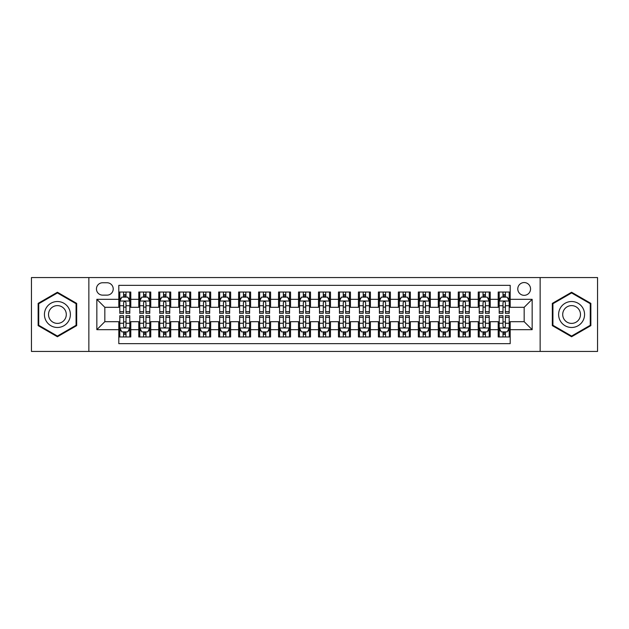 <?xml version="1.0" encoding="UTF-8"?>
<svg xmlns="http://www.w3.org/2000/svg" width="629" height="629" viewBox="0 0 629 629"><rect width="100%" height="100%" fill="white"/><g stroke="black" fill="none" stroke-linecap="round" stroke-linejoin="round"><path stroke-width="0.94" d="M524.169 282.555A6.392 6.392 0 0 0 517.777 288.939A6.392 6.392 0 0 0 524.169 295.331A6.392 6.392 0 0 0 530.554 288.939A6.392 6.392 0 0 0 524.169 282.555M540.138 351.438L597.55 351.438L597.55 277.562L540.138 277.562L540.138 351.438L88.862 351.438L88.862 277.562L31.45 277.562L31.45 351.438L88.862 351.438M510.19 292.037L498.207 292.037L498.207 299.325L490.219 299.325L490.219 307.314L498.207 307.314L498.207 299.325M490.219 299.325L490.219 292.037L478.237 292.037L478.237 299.325L470.256 299.325L470.256 307.314L478.237 307.314L478.237 299.325M470.256 299.325L470.256 292.037L458.274 292.037L458.274 299.325L450.285 299.325L450.285 307.314L458.274 307.314L458.274 299.325M450.285 299.325L450.285 292.037L438.303 292.037L438.303 299.325L430.315 299.325L430.315 307.314L438.303 307.314L438.303 299.325M430.315 299.325L430.315 292.037L418.332 292.037L418.332 299.325L410.344 299.325L410.344 307.314L418.332 307.314L418.332 299.325M410.344 299.325L410.344 292.037L398.369 292.037L398.369 299.325L390.381 299.325L390.381 307.314L398.369 307.314L398.369 299.325M390.381 299.325L390.381 292.037L378.399 292.037L378.399 299.325L370.41 299.325L370.41 307.314L378.399 307.314L378.399 299.325M370.41 299.325L370.41 292.037L358.428 292.037L358.428 299.325L350.439 299.325L350.439 307.314L358.428 307.314L358.428 299.325M350.439 299.325L350.439 292.037L338.465 292.037L338.465 299.325L330.477 299.325L330.477 307.314L338.465 307.314L338.465 299.325M330.477 299.325L330.477 292.037L318.494 292.037L318.494 299.325L310.506 299.325L310.506 307.314L318.494 307.314L318.494 299.325M310.506 299.325L310.506 292.037L298.523 292.037L298.523 299.325L290.535 299.325L290.535 307.314L298.523 307.314L298.523 299.325M290.535 299.325L290.535 292.037L278.561 292.037L278.561 299.325L270.572 299.325L270.572 307.314L278.561 307.314L278.561 299.325M270.572 299.325L270.572 292.037L258.59 292.037L258.59 299.325L250.601 299.325L250.601 307.314L258.59 307.314L258.59 299.325M250.601 299.325L250.601 292.037L238.619 292.037L238.619 299.325L230.631 299.325L230.631 307.314L238.619 307.314L238.619 299.325M230.631 299.325L230.631 292.037L218.656 292.037L218.656 299.325L210.668 299.325L210.668 307.314L218.656 307.314L218.656 299.325M210.668 299.325L210.668 292.037L198.685 292.037L198.685 299.325L190.697 299.325L190.697 307.314L198.685 307.314L198.685 299.325M190.697 299.325L190.697 292.037L178.715 292.037L178.715 299.325L170.726 299.325L170.726 307.314L178.715 307.314L178.715 299.325M170.726 299.325L170.726 292.037L158.744 292.037L158.744 299.325L150.763 299.325L150.763 307.314L158.744 307.314L158.744 299.325M150.763 299.325L150.763 292.037L138.781 292.037L138.781 307.314L130.793 307.314L130.793 292.037L118.81 292.037M118.81 336.963L130.793 336.963L130.793 321.686L138.781 321.686L138.781 336.963L150.763 336.963L150.763 321.686L158.744 321.686L158.744 329.675L150.763 329.675M158.744 329.675L158.744 336.963L170.726 336.963L170.726 321.686L178.715 321.686L178.715 329.675L170.726 329.675M178.715 329.675L178.715 336.963L190.697 336.963L190.697 321.686L198.685 321.686L198.685 329.675L190.697 329.675M198.685 329.675L198.685 336.963L210.668 336.963L210.668 321.686L218.656 321.686L218.656 329.675L210.668 329.675M218.656 329.675L218.656 336.963L230.631 336.963L230.631 321.686L238.619 321.686L238.619 329.675L230.631 329.675M238.619 329.675L238.619 336.963L250.601 336.963L250.601 321.686L258.59 321.686L258.59 329.675L250.601 329.675M258.59 329.675L258.59 336.963L270.572 336.963L270.572 321.686L278.561 321.686L278.561 329.675L270.572 329.675M278.561 329.675L278.561 336.963L290.535 336.963L290.535 321.686L298.523 321.686L298.523 329.675L290.535 329.675M298.523 329.675L298.523 336.963L310.506 336.963L310.506 321.686L318.494 321.686L318.494 329.675L310.506 329.675M318.494 329.675L318.494 336.963L330.477 336.963L330.477 321.686L338.465 321.686L338.465 329.675L330.477 329.675M338.465 329.675L338.465 336.963L350.439 336.963L350.439 321.686L358.428 321.686L358.428 329.675L350.439 329.675M358.428 329.675L358.428 336.963L370.41 336.963L370.41 321.686L378.399 321.686L378.399 329.675L370.41 329.675M378.399 329.675L378.399 336.963L390.381 336.963L390.381 321.686L398.369 321.686L398.369 329.675L390.381 329.675M398.369 329.675L398.369 336.963L410.344 336.963L410.344 321.686L418.332 321.686L418.332 329.675L410.344 329.675M418.332 329.675L418.332 336.963L430.315 336.963L430.315 321.686L438.303 321.686L438.303 329.675L430.315 329.675M438.303 329.675L438.303 336.963L450.285 336.963L450.285 321.686L458.274 321.686L458.274 329.675L450.285 329.675M458.274 329.675L458.274 336.963L470.256 336.963L470.256 321.686L478.237 321.686L478.237 329.675L470.256 329.675M478.237 329.675L478.237 336.963L490.219 336.963L490.219 321.686L498.207 321.686L498.207 329.675L490.219 329.675M102.637 295.135L107.032 295.135A6.188 6.188 0 0 0 113.22 288.939A6.188 6.188 0 0 0 107.032 282.751L102.637 282.751A6.188 6.188 0 0 0 96.449 288.939A6.188 6.188 0 0 0 102.637 295.135M540.138 277.562L88.862 277.562M510.19 299.325L510.19 285.346L118.81 285.346L118.81 307.314L104.831 307.314L104.831 321.686L118.81 321.686L118.81 343.654L510.19 343.654L510.19 321.686L524.169 321.686L524.169 307.314L510.19 307.314L510.19 299.325L532.158 299.325L532.158 329.675L510.19 329.675M118.81 329.675L96.842 329.675L96.842 299.325L118.81 299.325M498.207 329.675L498.207 336.963L510.19 336.963M118.81 297.03L119.809 297.03M123.606 297.03L125.997 297.03M129.794 297.03L130.793 297.03M118.81 307.109L119.809 307.109M123.606 307.109L125.997 307.109M129.794 307.109L130.793 307.109M118.81 321.891L119.809 321.891M123.606 321.891L125.997 321.891M129.794 321.891L130.793 321.891M118.81 331.97L119.809 331.97M123.606 331.97L125.997 331.97M129.794 331.97L130.793 331.97M138.781 307.109L139.78 307.109M143.569 307.109L145.967 307.109M149.765 307.109L150.763 307.109M138.781 297.03L139.78 297.03M143.569 297.03L145.967 297.03M149.765 297.03L150.763 297.03M138.781 321.891L139.78 321.891M143.569 321.891L145.967 321.891M149.765 321.891L150.763 321.891M138.781 331.97L139.78 331.97M143.569 331.97L145.967 331.97M149.765 331.97L150.763 331.97M158.744 321.891L159.742 321.891M163.54 321.891L165.938 321.891M169.728 321.891L170.726 321.891M158.744 331.97L159.742 331.97M163.54 331.97L165.938 331.97M169.728 331.97L170.726 331.97M158.744 297.03L159.742 297.03M163.54 297.03L165.938 297.03M169.728 297.03L170.726 297.03M158.744 307.109L159.742 307.109M163.54 307.109L165.938 307.109M169.728 307.109L170.726 307.109M178.715 321.891L179.713 321.891M183.511 321.891L185.901 321.891M189.699 321.891L190.697 321.891M178.715 331.97L179.713 331.97M183.511 331.97L185.901 331.97M189.699 331.97L190.697 331.97M178.715 297.03L179.713 297.03M183.511 297.03L185.901 297.03M189.699 297.03L190.697 297.03M178.715 307.109L179.713 307.109M183.511 307.109L185.901 307.109M189.699 307.109L190.697 307.109M198.685 321.891L199.684 321.891M203.474 321.891L205.872 321.891M209.669 321.891L210.668 321.891M198.685 331.97L199.684 331.97M203.474 331.97L205.872 331.97M209.669 331.97L210.668 331.97M198.685 297.03L199.684 297.03M203.474 297.03L205.872 297.03M209.669 297.03L210.668 297.03M198.685 307.109L199.684 307.109M203.474 307.109L205.872 307.109M209.669 307.109L210.668 307.109M218.656 321.891L219.655 321.891M223.444 321.891L225.842 321.891M229.632 321.891L230.631 321.891M218.656 331.97L219.655 331.97M223.444 331.97L225.842 331.97M229.632 331.97L230.631 331.97M218.656 297.03L219.655 297.03M223.444 297.03L225.842 297.03M229.632 297.03L230.631 297.03M218.656 307.109L219.655 307.109M223.444 307.109L225.842 307.109M229.632 307.109L230.631 307.109M238.619 321.891L239.618 321.891M243.415 321.891L245.805 321.891M249.603 321.891L250.601 321.891M238.619 331.97L239.618 331.97M243.415 331.97L245.805 331.97M249.603 331.97L250.601 331.97M238.619 297.03L239.618 297.03M243.415 297.03L245.805 297.03M249.603 297.03L250.601 297.03M238.619 307.109L239.618 307.109M243.415 307.109L245.805 307.109M249.603 307.109L250.601 307.109M258.59 321.891L259.588 321.891M263.378 321.891L265.776 321.891M269.574 321.891L270.572 321.891M258.59 331.97L259.588 331.97M263.378 331.97L265.776 331.97M269.574 331.97L270.572 331.97M258.59 297.03L259.588 297.03M263.378 297.03L265.776 297.03M269.574 297.03L270.572 297.03M258.59 307.109L259.588 307.109M263.378 307.109L265.776 307.109M269.574 307.109L270.572 307.109M278.561 321.891L279.559 321.891M283.349 321.891L285.747 321.891M289.537 321.891L290.535 321.891M278.561 331.97L279.559 331.97M283.349 331.97L285.747 331.97M289.537 331.97L290.535 331.97M278.561 297.03L279.559 297.03M283.349 297.03L285.747 297.03M289.537 297.03L290.535 297.03M278.561 307.109L279.559 307.109M283.349 307.109L285.747 307.109M289.537 307.109L290.535 307.109M298.523 321.891L299.522 321.891M303.32 321.891L305.718 321.891M309.507 321.891L310.506 321.891M298.523 331.97L299.522 331.97M303.32 331.97L305.718 331.97M309.507 331.97L310.506 331.97M298.523 297.03L299.522 297.03M303.32 297.03L305.718 297.03M309.507 297.03L310.506 297.03M298.523 307.109L299.522 307.109M303.32 307.109L305.718 307.109M309.507 307.109L310.506 307.109M318.494 321.891L319.493 321.891M323.282 321.891L325.68 321.891M329.478 321.891L330.477 321.891M318.494 331.97L319.493 331.97M323.282 331.97L325.68 331.97M329.478 331.97L330.477 331.97M318.494 297.03L319.493 297.03M323.282 297.03L325.68 297.03M329.478 297.03L330.477 297.03M318.494 307.109L319.493 307.109M323.282 307.109L325.68 307.109M329.478 307.109L330.477 307.109M338.465 321.891L339.463 321.891M343.253 321.891L345.651 321.891M349.441 321.891L350.439 321.891M338.465 331.97L339.463 331.97M343.253 331.97L345.651 331.97M349.441 331.97L350.439 331.97M338.465 297.03L339.463 297.03M343.253 297.03L345.651 297.03M349.441 297.03L350.439 297.03M338.465 307.109L339.463 307.109M343.253 307.109L345.651 307.109M349.441 307.109L350.439 307.109M358.428 321.891L359.426 321.891M363.224 321.891L365.622 321.891M369.412 321.891L370.41 321.891M358.428 331.97L359.426 331.97M363.224 331.97L365.622 331.97M369.412 331.97L370.41 331.97M358.428 297.03L359.426 297.03M363.224 297.03L365.622 297.03M369.412 297.03L370.41 297.03M358.428 307.109L359.426 307.109M363.224 307.109L365.622 307.109M369.412 307.109L370.41 307.109M378.399 321.891L379.397 321.891M383.195 321.891L385.585 321.891M389.382 321.891L390.381 321.891M378.399 331.97L379.397 331.97M383.195 331.97L385.585 331.97M389.382 331.97L390.381 331.97M378.399 297.03L379.397 297.03M383.195 297.03L385.585 297.03M389.382 297.03L390.381 297.03M378.399 307.109L379.397 307.109M383.195 307.109L385.585 307.109M389.382 307.109L390.381 307.109M398.369 321.891L399.368 321.891M403.158 321.891L405.556 321.891M409.345 321.891L410.344 321.891M398.369 331.97L399.368 331.97M403.158 331.97L405.556 331.97M409.345 331.97L410.344 331.97M398.369 297.03L399.368 297.03M403.158 297.03L405.556 297.03M409.345 297.03L410.344 297.03M398.369 307.109L399.368 307.109M403.158 307.109L405.556 307.109M409.345 307.109L410.344 307.109M418.332 321.891L419.331 321.891M423.128 321.891L425.526 321.891M429.316 321.891L430.315 321.891M418.332 331.97L419.331 331.97M423.128 331.97L425.526 331.97M429.316 331.97L430.315 331.97M418.332 297.03L419.331 297.03M423.128 297.03L425.526 297.03M429.316 297.03L430.315 297.03M418.332 307.109L419.331 307.109M423.128 307.109L425.526 307.109M429.316 307.109L430.315 307.109M438.303 321.891L439.301 321.891M443.099 321.891L445.489 321.891M449.287 321.891L450.285 321.891M438.303 331.97L439.301 331.97M443.099 331.97L445.489 331.97M449.287 331.97L450.285 331.97M438.303 297.03L439.301 297.03M443.099 297.03L445.489 297.03M449.287 297.03L450.285 297.03M438.303 307.109L439.301 307.109M443.099 307.109L445.489 307.109M449.287 307.109L450.285 307.109M458.274 321.891L459.272 321.891M463.062 321.891L465.46 321.891M469.258 321.891L470.256 321.891M458.274 331.97L459.272 331.97M463.062 331.97L465.46 331.97M469.258 331.97L470.256 331.97M458.274 297.03L459.272 297.03M463.062 297.03L465.46 297.03M469.258 297.03L470.256 297.03M458.274 307.109L459.272 307.109M463.062 307.109L465.46 307.109M469.258 307.109L470.256 307.109M478.237 321.891L479.235 321.891M483.033 321.891L485.431 321.891M489.22 321.891L490.219 321.891M478.237 331.97L479.235 331.97M483.033 331.97L485.431 331.97M489.22 331.97L490.219 331.97M478.237 297.03L479.235 297.03M483.033 297.03L485.431 297.03M489.22 297.03L490.219 297.03M478.237 307.109L479.235 307.109M483.033 307.109L485.431 307.109M489.22 307.109L490.219 307.109M498.207 321.891L499.206 321.891M503.003 321.891L505.394 321.891M509.191 321.891L510.19 321.891M498.207 331.97L499.206 331.97M503.003 331.97L505.394 331.97M509.191 331.97L510.19 331.97M498.207 297.03L499.206 297.03M503.003 297.03L505.394 297.03M509.191 297.03L510.19 297.03M498.207 307.109L499.206 307.109M503.003 307.109L505.394 307.109M509.191 307.109L510.19 307.109M104.831 307.314L96.842 299.325M104.831 321.686L96.842 329.675M532.158 299.325L524.169 307.314M532.158 329.675L524.169 321.686M57.412 336.751L76.675 325.625L76.675 303.375L57.412 292.249L38.141 303.375L38.141 325.625L57.412 336.751M590.859 303.375L571.588 292.249L552.325 303.375L552.325 325.625L571.588 336.751L590.859 325.625L590.859 303.375M125.997 294.631L123.606 294.631M129.794 311.677L125.997 311.677L125.997 313.305L129.794 313.305L129.794 301.118L127.797 297.124L121.806 297.124L119.809 301.118L119.809 313.305L123.606 313.305L123.606 311.677L119.809 311.677M119.809 301.118L119.809 292.037M129.794 301.118L129.794 292.037M123.606 297.124L123.606 292.037M125.997 292.037L125.997 297.124M125.997 311.677L125.997 302.62C125.202 301.079 124.4 301.079 123.606 302.62L123.606 311.677M123.606 334.369L125.997 334.369M119.809 317.323L123.606 317.323L123.606 315.695L119.809 315.695L119.809 327.882L121.806 331.876L127.797 331.876L129.794 327.882L129.794 315.695L125.997 315.695L125.997 317.323L129.794 317.323M129.794 327.882L129.794 336.963M119.809 327.882L119.809 336.963M125.997 331.876L125.997 336.963M123.606 336.963L123.606 331.876M123.606 317.323L123.606 326.38C124.4 327.921 125.202 327.921 125.997 326.38L125.997 317.323M57.412 301.519A12.981 12.981 0 0 0 44.431 314.5A12.981 12.981 0 0 0 57.412 327.481A12.981 12.981 0 0 0 70.385 314.5A12.981 12.981 0 0 0 57.412 301.519M57.412 305.615A8.885 8.885 0 0 0 48.519 314.5A8.885 8.885 0 0 0 57.412 323.385A8.885 8.885 0 0 0 66.297 314.5A8.885 8.885 0 0 0 57.412 305.615M76.078 325.279L57.412 336.059L38.739 325.279L38.739 303.721L57.412 292.941L76.078 303.721L76.078 325.279M560.353 308.013A12.981 12.981 0 0 0 565.101 325.743A12.981 12.981 0 0 0 582.831 320.987A12.981 12.981 0 0 0 578.082 303.257A12.981 12.981 0 0 0 560.353 308.013M563.899 310.058A8.885 8.885 0 0 0 567.146 322.197A8.885 8.885 0 0 0 579.285 318.942A8.885 8.885 0 0 0 576.03 306.803A8.885 8.885 0 0 0 563.899 310.058M590.261 303.721L590.261 325.279L571.588 336.059L552.922 325.279L552.922 303.721L571.588 292.941L590.261 303.721M145.967 294.631L143.569 294.631M149.765 311.677L145.967 311.677L145.967 313.305L149.765 313.305L149.765 301.118L147.768 297.124L141.777 297.124L139.78 301.118L139.78 313.305L143.569 313.305L143.569 311.677L139.78 311.677M139.78 301.118L139.78 292.037M149.765 301.118L149.765 292.037M143.569 297.124L143.569 292.037M145.967 292.037L145.967 297.124M145.967 311.677L145.967 302.62C145.173 301.079 144.371 301.079 143.569 302.62L143.569 311.677M165.938 294.631L163.54 294.631M169.728 311.677L165.938 311.677L165.938 313.305L169.728 313.305L169.728 301.118L167.731 297.124L161.739 297.124L159.742 301.118L159.742 313.305L163.54 313.305L163.54 311.677L159.742 311.677M159.742 301.118L159.742 292.037M169.728 301.118L169.728 292.037M163.54 297.124L163.54 292.037M165.938 292.037L165.938 297.124M165.938 311.677L165.938 302.62C165.136 301.079 164.342 301.079 163.54 302.62L163.54 311.677M185.901 294.631L183.511 294.631M189.699 311.677L185.901 311.677L185.901 313.305L189.699 313.305L189.699 301.118L187.701 297.124L181.71 297.124L179.713 301.118L179.713 313.305L183.511 313.305L183.511 311.677L179.713 311.677M179.713 301.118L179.713 292.037M189.699 301.118L189.699 292.037M183.511 297.124L183.511 292.037M185.901 292.037L185.901 297.124M185.901 311.677L185.901 302.62C185.107 301.079 184.305 301.079 183.511 302.62L183.511 311.677M205.872 294.631L203.474 294.631M209.669 311.677L205.872 311.677L205.872 313.305L209.669 313.305L209.669 301.118L207.672 297.124L201.681 297.124L199.684 301.118L199.684 313.305L203.474 313.305L203.474 311.677L199.684 311.677M199.684 301.118L199.684 292.037M209.669 301.118L209.669 292.037M203.474 297.124L203.474 292.037M205.872 292.037L205.872 297.124M205.872 311.677L205.872 302.62C205.078 301.079 204.276 301.079 203.474 302.62L203.474 311.677M143.569 334.369L145.967 334.369M139.78 317.323L143.569 317.323L143.569 315.695L139.78 315.695L139.78 327.882L141.777 331.876L147.768 331.876L149.765 327.882L149.765 315.695L145.967 315.695L145.967 317.323L149.765 317.323M149.765 327.882L149.765 336.963M139.78 327.882L139.78 336.963M145.967 331.876L145.967 336.963M143.569 336.963L143.569 331.876M143.569 317.323L143.569 326.38C144.371 327.921 145.165 327.921 145.967 326.38L145.967 317.323M163.54 334.369L165.938 334.369M159.742 317.323L163.54 317.323L163.54 315.695L159.742 315.695L159.742 327.882L161.739 331.876L167.731 331.876L169.728 327.882L169.728 315.695L165.938 315.695L165.938 317.323L169.728 317.323M169.728 327.882L169.728 336.963M159.742 327.882L159.742 336.963M165.938 331.876L165.938 336.963M163.54 336.963L163.54 331.876M163.54 317.323L163.54 326.38C164.334 327.921 165.136 327.921 165.938 326.38L165.938 317.323M183.511 334.369L185.901 334.369M179.713 317.323L183.511 317.323L183.511 315.695L179.713 315.695L179.713 327.882L181.71 331.876L187.701 331.876L189.699 327.882L189.699 315.695L185.901 315.695L185.901 317.323L189.699 317.323M189.699 327.882L189.699 336.963M179.713 327.882L179.713 336.963M185.901 331.876L185.901 336.963M183.511 336.963L183.511 331.876M183.511 317.323L183.511 326.38C184.305 327.921 185.107 327.921 185.901 326.38L185.901 317.323M203.474 334.369L205.872 334.369M199.684 317.323L203.474 317.323L203.474 315.695L199.684 315.695L199.684 327.882L201.681 331.876L207.672 331.876L209.669 327.882L209.669 315.695L205.872 315.695L205.872 317.323L209.669 317.323M209.669 327.882L209.669 336.963M199.684 327.882L199.684 336.963M205.872 331.876L205.872 336.963M203.474 336.963L203.474 331.876M203.474 317.323L203.474 326.38C204.276 327.921 205.07 327.921 205.872 326.38L205.872 317.323M225.842 294.631L223.444 294.631M229.632 311.677L225.842 311.677L225.842 313.305L229.632 313.305L229.632 301.118L227.635 297.124L221.644 297.124L219.655 301.118L219.655 313.305L223.444 313.305L223.444 311.677L219.655 311.677M219.655 301.118L219.655 292.037M229.632 301.118L229.632 292.037M223.444 297.124L223.444 292.037M225.842 292.037L225.842 297.124M225.842 311.677L225.842 302.62C225.04 301.079 224.246 301.079 223.444 302.62L223.444 311.677M223.444 334.369L225.842 334.369M219.655 317.323L223.444 317.323L223.444 315.695L219.655 315.695L219.655 327.882L221.644 331.876L227.635 331.876L229.632 327.882L229.632 315.695L225.842 315.695L225.842 317.323L229.632 317.323M229.632 327.882L229.632 336.963M219.655 327.882L219.655 336.963M225.842 331.876L225.842 336.963M223.444 336.963L223.444 331.876M223.444 317.323L223.444 326.38C224.238 327.921 225.04 327.921 225.842 326.38L225.842 317.323M245.805 294.631L243.415 294.631M249.603 311.677L245.805 311.677L245.805 313.305L249.603 313.305L249.603 301.118L247.606 297.124L241.615 297.124L239.618 301.118L239.618 313.305L243.415 313.305L243.415 311.677L239.618 311.677M239.618 301.118L239.618 292.037M249.603 301.118L249.603 292.037M243.415 297.124L243.415 292.037M245.805 292.037L245.805 297.124M245.805 311.677L245.805 302.62C245.011 301.079 244.209 301.079 243.415 302.62L243.415 311.677M243.415 334.369L245.805 334.369M239.618 317.323L243.415 317.323L243.415 315.695L239.618 315.695L239.618 327.882L241.615 331.876L247.606 331.876L249.603 327.882L249.603 315.695L245.805 315.695L245.805 317.323L249.603 317.323M249.603 327.882L249.603 336.963M239.618 327.882L239.618 336.963M245.805 331.876L245.805 336.963M243.415 336.963L243.415 331.876M243.415 317.323L243.415 326.38C244.209 327.921 245.011 327.921 245.805 326.38L245.805 317.323M265.776 294.631L263.378 294.631M269.574 311.677L265.776 311.677L265.776 313.305L269.574 313.305L269.574 301.118L267.577 297.124L261.585 297.124L259.588 301.118L259.588 313.305L263.378 313.305L263.378 311.677L259.588 311.677M259.588 301.118L259.588 292.037M269.574 301.118L269.574 292.037M263.378 297.124L263.378 292.037M265.776 292.037L265.776 297.124M265.776 311.677L265.776 302.62C264.982 301.079 264.18 301.079 263.378 302.62L263.378 311.677M263.378 334.369L265.776 334.369M259.588 317.323L263.378 317.323L263.378 315.695L259.588 315.695L259.588 327.882L261.585 331.876L267.577 331.876L269.574 327.882L269.574 315.695L265.776 315.695L265.776 317.323L269.574 317.323M269.574 327.882L269.574 336.963M259.588 327.882L259.588 336.963M265.776 331.876L265.776 336.963M263.378 336.963L263.378 331.876M263.378 317.323L263.378 326.38C264.18 327.921 264.974 327.921 265.776 326.38L265.776 317.323M285.747 294.631L283.349 294.631M289.537 311.677L285.747 311.677L285.747 313.305L289.537 313.305L289.537 301.118L287.539 297.124L281.556 297.124L279.559 301.118L279.559 313.305L283.349 313.305L283.349 311.677L279.559 311.677M279.559 301.118L279.559 292.037M289.537 301.118L289.537 292.037M283.349 297.124L283.349 292.037M285.747 292.037L285.747 297.124M285.747 311.677L285.747 302.62C284.945 301.079 284.151 301.079 283.349 302.62L283.349 311.677M283.349 334.369L285.747 334.369M279.559 317.323L283.349 317.323L283.349 315.695L279.559 315.695L279.559 327.882L281.556 331.876L287.539 331.876L289.537 327.882L289.537 315.695L285.747 315.695L285.747 317.323L289.537 317.323M289.537 327.882L289.537 336.963M279.559 327.882L279.559 336.963M285.747 331.876L285.747 336.963M283.349 336.963L283.349 331.876M283.349 317.323L283.349 326.38C284.151 327.921 284.945 327.921 285.747 326.38L285.747 317.323M305.718 294.631L303.32 294.631M309.507 311.677L305.718 311.677L305.718 313.305L309.507 313.305L309.507 301.118L307.51 297.124L301.519 297.124L299.522 301.118L299.522 313.305L303.32 313.305L303.32 311.677L299.522 311.677M299.522 301.118L299.522 292.037M309.507 301.118L309.507 292.037M303.32 297.124L303.32 292.037M305.718 292.037L305.718 297.124M305.718 311.677L305.718 302.62C304.916 301.079 304.122 301.079 303.32 302.62L303.32 311.677M303.32 334.369L305.718 334.369M299.522 317.323L303.32 317.323L303.32 315.695L299.522 315.695L299.522 327.882L301.519 331.876L307.51 331.876L309.507 327.882L309.507 315.695L305.718 315.695L305.718 317.323L309.507 317.323M309.507 327.882L309.507 336.963M299.522 327.882L299.522 336.963M305.718 331.876L305.718 336.963M303.32 336.963L303.32 331.876M303.32 317.323L303.32 326.38C304.114 327.921 304.916 327.921 305.718 326.38L305.718 317.323M325.68 294.631L323.282 294.631M329.478 311.677L325.68 311.677L325.68 313.305L329.478 313.305L329.478 301.118L327.481 297.124L321.49 297.124L319.493 301.118L319.493 313.305L323.282 313.305L323.282 311.677L319.493 311.677M319.493 301.118L319.493 292.037M329.478 301.118L329.478 292.037M323.282 297.124L323.282 292.037M325.68 292.037L325.68 297.124M325.68 311.677L325.68 302.62C324.886 301.079 324.084 301.079 323.282 302.62L323.282 311.677M323.282 334.369L325.68 334.369M319.493 317.323L323.282 317.323L323.282 315.695L319.493 315.695L319.493 327.882L321.49 331.876L327.481 331.876L329.478 327.882L329.478 315.695L325.68 315.695L325.68 317.323L329.478 317.323M329.478 327.882L329.478 336.963M319.493 327.882L319.493 336.963M325.68 331.876L325.68 336.963M323.282 336.963L323.282 331.876M323.282 317.323L323.282 326.38C324.084 327.921 324.878 327.921 325.68 326.38L325.68 317.323M345.651 294.631L343.253 294.631M349.441 311.677L345.651 311.677L345.651 313.305L349.441 313.305L349.441 301.118L347.444 297.124L341.461 297.124L339.463 301.118L339.463 313.305L343.253 313.305L343.253 311.677L339.463 311.677M339.463 301.118L339.463 292.037M349.441 301.118L349.441 292.037M343.253 297.124L343.253 292.037M345.651 292.037L345.651 297.124M345.651 311.677L345.651 302.62C344.849 301.079 344.055 301.079 343.253 302.62L343.253 311.677M343.253 334.369L345.651 334.369M339.463 317.323L343.253 317.323L343.253 315.695L339.463 315.695L339.463 327.882L341.461 331.876L347.444 331.876L349.441 327.882L349.441 315.695L345.651 315.695L345.651 317.323L349.441 317.323M349.441 327.882L349.441 336.963M339.463 327.882L339.463 336.963M345.651 331.876L345.651 336.963M343.253 336.963L343.253 331.876M343.253 317.323L343.253 326.38C344.055 327.921 344.849 327.921 345.651 326.38L345.651 317.323M365.622 294.631L363.224 294.631M369.412 311.677L365.622 311.677L365.622 313.305L369.412 313.305L369.412 301.118L367.415 297.124L361.423 297.124L359.426 301.118L359.426 313.305L363.224 313.305L363.224 311.677L359.426 311.677M359.426 301.118L359.426 292.037M369.412 301.118L369.412 292.037M363.224 297.124L363.224 292.037M365.622 292.037L365.622 297.124M365.622 311.677L365.622 302.62C364.82 301.079 364.026 301.079 363.224 302.62L363.224 311.677M363.224 334.369L365.622 334.369M359.426 317.323L363.224 317.323L363.224 315.695L359.426 315.695L359.426 327.882L361.423 331.876L367.415 331.876L369.412 327.882L369.412 315.695L365.622 315.695L365.622 317.323L369.412 317.323M369.412 327.882L369.412 336.963M359.426 327.882L359.426 336.963M365.622 331.876L365.622 336.963M363.224 336.963L363.224 331.876M363.224 317.323L363.224 326.38C364.018 327.921 364.82 327.921 365.622 326.38L365.622 317.323M385.585 294.631L383.195 294.631M389.382 311.677L385.585 311.677L385.585 313.305L389.382 313.305L389.382 301.118L387.385 297.124L381.394 297.124L379.397 301.118L379.397 313.305L383.195 313.305L383.195 311.677L379.397 311.677M379.397 301.118L379.397 292.037M389.382 301.118L389.382 292.037M383.195 297.124L383.195 292.037M385.585 292.037L385.585 297.124M385.585 311.677L385.585 302.62C384.791 301.079 383.989 301.079 383.195 302.62L383.195 311.677M383.195 334.369L385.585 334.369M379.397 317.323L383.195 317.323L383.195 315.695L379.397 315.695L379.397 327.882L381.394 331.876L387.385 331.876L389.382 327.882L389.382 315.695L385.585 315.695L385.585 317.323L389.382 317.323M389.382 327.882L389.382 336.963M379.397 327.882L379.397 336.963M385.585 331.876L385.585 336.963M383.195 336.963L383.195 331.876M383.195 317.323L383.195 326.38C383.989 327.921 384.791 327.921 385.585 326.38L385.585 317.323M405.556 294.631L403.158 294.631M409.345 311.677L405.556 311.677L405.556 313.305L409.345 313.305L409.345 301.118L407.356 297.124L401.365 297.124L399.368 301.118L399.368 313.305L403.158 313.305L403.158 311.677L399.368 311.677M399.368 301.118L399.368 292.037M409.345 301.118L409.345 292.037M403.158 297.124L403.158 292.037M405.556 292.037L405.556 297.124M405.556 311.677L405.556 302.62C404.761 301.079 403.96 301.079 403.158 302.62L403.158 311.677M403.158 334.369L405.556 334.369M399.368 317.323L403.158 317.323L403.158 315.695L399.368 315.695L399.368 327.882L401.365 331.876L407.356 331.876L409.345 327.882L409.345 315.695L405.556 315.695L405.556 317.323L409.345 317.323M409.345 327.882L409.345 336.963M399.368 327.882L399.368 336.963M405.556 331.876L405.556 336.963M403.158 336.963L403.158 331.876M403.158 317.323L403.158 326.38C403.96 327.921 404.754 327.921 405.556 326.38L405.556 317.323M425.526 294.631L423.128 294.631M429.316 311.677L425.526 311.677L425.526 313.305L429.316 313.305L429.316 301.118L427.319 297.124L421.328 297.124L419.331 301.118L419.331 313.305L423.128 313.305L423.128 311.677L419.331 311.677M419.331 301.118L419.331 292.037M429.316 301.118L429.316 292.037M423.128 297.124L423.128 292.037M425.526 292.037L425.526 297.124M425.526 311.677L425.526 302.62C424.724 301.079 423.93 301.079 423.128 302.62L423.128 311.677M423.128 334.369L425.526 334.369M419.331 317.323L423.128 317.323L423.128 315.695L419.331 315.695L419.331 327.882L421.328 331.876L427.319 331.876L429.316 327.882L429.316 315.695L425.526 315.695L425.526 317.323L429.316 317.323M429.316 327.882L429.316 336.963M419.331 327.882L419.331 336.963M425.526 331.876L425.526 336.963M423.128 336.963L423.128 331.876M423.128 317.323L423.128 326.38C423.922 327.921 424.724 327.921 425.526 326.38L425.526 317.323M445.489 294.631L443.099 294.631M449.287 311.677L445.489 311.677L445.489 313.305L449.287 313.305L449.287 301.118L447.29 297.124L441.299 297.124L439.301 301.118L439.301 313.305L443.099 313.305L443.099 311.677L439.301 311.677M439.301 301.118L439.301 292.037M449.287 301.118L449.287 292.037M443.099 297.124L443.099 292.037M445.489 292.037L445.489 297.124M445.489 311.677L445.489 302.62C444.695 301.079 443.893 301.079 443.099 302.62L443.099 311.677M443.099 334.369L445.489 334.369M439.301 317.323L443.099 317.323L443.099 315.695L439.301 315.695L439.301 327.882L441.299 331.876L447.29 331.876L449.287 327.882L449.287 315.695L445.489 315.695L445.489 317.323L449.287 317.323M449.287 327.882L449.287 336.963M439.301 327.882L439.301 336.963M445.489 331.876L445.489 336.963M443.099 336.963L443.099 331.876M443.099 317.323L443.099 326.38C443.893 327.921 444.695 327.921 445.489 326.38L445.489 317.323M465.46 294.631L463.062 294.631M469.258 311.677L465.46 311.677L465.46 313.305L469.258 313.305L469.258 301.118L467.261 297.124L461.269 297.124L459.272 301.118L459.272 313.305L463.062 313.305L463.062 311.677L459.272 311.677M459.272 301.118L459.272 292.037M469.258 301.118L469.258 292.037M463.062 297.124L463.062 292.037M465.46 292.037L465.46 297.124M465.46 311.677L465.46 302.62C464.666 301.079 463.864 301.079 463.062 302.62L463.062 311.677M463.062 334.369L465.46 334.369M459.272 317.323L463.062 317.323L463.062 315.695L459.272 315.695L459.272 327.882L461.269 331.876L467.261 331.876L469.258 327.882L469.258 315.695L465.46 315.695L465.46 317.323L469.258 317.323M469.258 327.882L469.258 336.963M459.272 327.882L459.272 336.963M465.46 331.876L465.46 336.963M463.062 336.963L463.062 331.876M463.062 317.323L463.062 326.38C463.864 327.921 464.658 327.921 465.46 326.38L465.46 317.323M485.431 294.631L483.033 294.631M489.22 311.677L485.431 311.677L485.431 313.305L489.22 313.305L489.22 301.118L487.223 297.124L481.232 297.124L479.235 301.118L479.235 313.305L483.033 313.305L483.033 311.677L479.235 311.677M479.235 301.118L479.235 292.037M489.22 301.118L489.22 292.037M483.033 297.124L483.033 292.037M485.431 292.037L485.431 297.124M485.431 311.677L485.431 302.62C484.629 301.079 483.835 301.079 483.033 302.62L483.033 311.677M483.033 334.369L485.431 334.369M479.235 317.323L483.033 317.323L483.033 315.695L479.235 315.695L479.235 327.882L481.232 331.876L487.223 331.876L489.22 327.882L489.22 315.695L485.431 315.695L485.431 317.323L489.22 317.323M489.22 327.882L489.22 336.963M479.235 327.882L479.235 336.963M485.431 331.876L485.431 336.963M483.033 336.963L483.033 331.876M483.033 317.323L483.033 326.38C483.827 327.921 484.629 327.921 485.431 326.38L485.431 317.323M505.394 294.631L503.003 294.631M509.191 311.677L505.394 311.677L505.394 313.305L509.191 313.305L509.191 301.118L507.194 297.124L501.203 297.124L499.206 301.118L499.206 313.305L503.003 313.305L503.003 311.677L499.206 311.677M499.206 301.118L499.206 292.037M509.191 301.118L509.191 292.037M503.003 297.124L503.003 292.037M505.394 292.037L505.394 297.124M505.394 311.677L505.394 302.62C504.6 301.079 503.798 301.079 503.003 302.62L503.003 311.677M503.003 334.369L505.394 334.369M499.206 317.323L503.003 317.323L503.003 315.695L499.206 315.695L499.206 327.882L501.203 331.876L507.194 331.876L509.191 327.882L509.191 315.695L505.394 315.695L505.394 317.323L509.191 317.323M509.191 327.882L509.191 336.963M499.206 327.882L499.206 336.963M505.394 331.876L505.394 336.963M503.003 336.963L503.003 331.876M503.003 317.323L503.003 326.38C503.798 327.921 504.6 327.921 505.394 326.38L505.394 317.323M138.781 329.675L130.793 329.675M138.781 299.325L130.793 299.325M129.747 301.024L119.856 301.024M119.809 298.225L121.255 298.225M128.347 298.225L129.794 298.225M123.606 305.749L119.809 305.749M129.794 305.749L125.997 305.749M125.997 295.905L123.606 295.905M119.856 327.976L129.747 327.976M129.794 330.775L128.347 330.775M121.255 330.775L119.809 330.775M125.997 323.251L129.794 323.251M119.809 323.251L123.606 323.251M123.606 333.095L125.997 333.095M149.71 301.024L139.827 301.024M139.78 298.225L141.226 298.225M148.318 298.225L149.765 298.225M143.569 305.749L139.78 305.749M149.765 305.749L145.967 305.749M145.967 295.905L143.569 295.905M169.681 301.024L159.797 301.024M159.742 298.225L161.197 298.225M168.281 298.225L169.728 298.225M163.54 305.749L159.742 305.749M169.728 305.749L165.938 305.749M165.938 295.905L163.54 295.905M189.651 301.024L179.76 301.024M179.713 298.225L181.16 298.225M188.252 298.225L189.699 298.225M183.511 305.749L179.713 305.749M189.699 305.749L185.901 305.749M185.901 295.905L183.511 295.905M209.614 301.024L199.731 301.024M199.684 298.225L201.131 298.225M208.223 298.225L209.669 298.225M203.474 305.749L199.684 305.749M209.669 305.749L205.872 305.749M205.872 295.905L203.474 295.905M139.827 327.976L149.71 327.976M149.765 330.775L148.318 330.775M141.226 330.775L139.78 330.775M145.967 323.251L149.765 323.251M139.78 323.251L143.569 323.251M143.569 333.095L145.967 333.095M159.797 327.976L169.681 327.976M169.728 330.775L168.281 330.775M161.197 330.775L159.742 330.775M165.938 323.251L169.728 323.251M159.742 323.251L163.54 323.251M163.54 333.095L165.938 333.095M179.76 327.976L189.651 327.976M189.699 330.775L188.252 330.775M181.16 330.775L179.713 330.775M185.901 323.251L189.699 323.251M179.713 323.251L183.511 323.251M183.511 333.095L185.901 333.095M199.731 327.976L209.614 327.976M209.669 330.775L208.223 330.775M201.131 330.775L199.684 330.775M205.872 323.251L209.669 323.251M199.684 323.251L203.474 323.251M203.474 333.095L205.872 333.095M229.585 301.024L219.702 301.024M219.655 298.225L221.101 298.225M228.185 298.225L229.632 298.225M223.444 305.749L219.655 305.749M229.632 305.749L225.842 305.749M225.842 295.905L223.444 295.905M219.702 327.976L229.585 327.976M229.632 330.775L228.185 330.775M221.101 330.775L219.655 330.775M225.842 323.251L229.632 323.251M219.655 323.251L223.444 323.251M223.444 333.095L225.842 333.095M249.556 301.024L239.673 301.024M239.618 298.225L241.064 298.225M248.156 298.225L249.603 298.225M243.415 305.749L239.618 305.749M249.603 305.749L245.805 305.749M245.805 295.905L243.415 295.905M239.673 327.976L249.556 327.976M249.603 330.775L248.156 330.775M241.064 330.775L239.618 330.775M245.805 323.251L249.603 323.251M239.618 323.251L243.415 323.251M243.415 333.095L245.805 333.095M269.519 301.024L259.635 301.024M259.588 298.225L261.035 298.225M268.127 298.225L269.574 298.225M263.378 305.749L259.588 305.749M269.574 305.749L265.776 305.749M265.776 295.905L263.378 295.905M259.635 327.976L269.519 327.976M269.574 330.775L268.127 330.775M261.035 330.775L259.588 330.775M265.776 323.251L269.574 323.251M259.588 323.251L263.378 323.251M263.378 333.095L265.776 333.095M289.489 301.024L279.606 301.024M279.559 298.225L281.006 298.225M288.09 298.225L289.537 298.225M283.349 305.749L279.559 305.749M289.537 305.749L285.747 305.749M285.747 295.905L283.349 295.905M279.606 327.976L289.489 327.976M289.537 330.775L288.09 330.775M281.006 330.775L279.559 330.775M285.747 323.251L289.537 323.251M279.559 323.251L283.349 323.251M283.349 333.095L285.747 333.095M309.46 301.024L299.577 301.024M299.522 298.225L300.969 298.225M308.061 298.225L309.507 298.225M303.32 305.749L299.522 305.749M309.507 305.749L305.718 305.749M305.718 295.905L303.32 295.905M299.577 327.976L309.46 327.976M309.507 330.775L308.061 330.775M300.969 330.775L299.522 330.775M305.718 323.251L309.507 323.251M299.522 323.251L303.32 323.251M303.32 333.095L305.718 333.095M329.423 301.024L319.54 301.024M319.493 298.225L320.939 298.225M328.031 298.225L329.478 298.225M323.282 305.749L319.493 305.749M329.478 305.749L325.68 305.749M325.68 295.905L323.282 295.905M319.54 327.976L329.423 327.976M329.478 330.775L328.031 330.775M320.939 330.775L319.493 330.775M325.68 323.251L329.478 323.251M319.493 323.251L323.282 323.251M323.282 333.095L325.68 333.095M349.394 301.024L339.511 301.024M339.463 298.225L340.91 298.225M347.994 298.225L349.441 298.225M343.253 305.749L339.463 305.749M349.441 305.749L345.651 305.749M345.651 295.905L343.253 295.905M339.511 327.976L349.394 327.976M349.441 330.775L347.994 330.775M340.91 330.775L339.463 330.775M345.651 323.251L349.441 323.251M339.463 323.251L343.253 323.251M343.253 333.095L345.651 333.095M369.365 301.024L359.481 301.024M359.426 298.225L360.873 298.225M367.965 298.225L369.412 298.225M363.224 305.749L359.426 305.749M369.412 305.749L365.622 305.749M365.622 295.905L363.224 295.905M359.481 327.976L369.365 327.976M369.412 330.775L367.965 330.775M360.873 330.775L359.426 330.775M365.622 323.251L369.412 323.251M359.426 323.251L363.224 323.251M363.224 333.095L365.622 333.095M389.327 301.024L379.444 301.024M379.397 298.225L380.844 298.225M387.936 298.225L389.382 298.225M383.195 305.749L379.397 305.749M389.382 305.749L385.585 305.749M385.585 295.905L383.195 295.905M379.444 327.976L389.327 327.976M389.382 330.775L387.936 330.775M380.844 330.775L379.397 330.775M385.585 323.251L389.382 323.251M379.397 323.251L383.195 323.251M383.195 333.095L385.585 333.095M409.298 301.024L399.415 301.024M399.368 298.225L400.815 298.225M407.899 298.225L409.345 298.225M403.158 305.749L399.368 305.749M409.345 305.749L405.556 305.749M405.556 295.905L403.158 295.905M399.415 327.976L409.298 327.976M409.345 330.775L407.899 330.775M400.815 330.775L399.368 330.775M405.556 323.251L409.345 323.251M399.368 323.251L403.158 323.251M403.158 333.095L405.556 333.095M429.269 301.024L419.386 301.024M419.331 298.225L420.777 298.225M427.869 298.225L429.316 298.225M423.128 305.749L419.331 305.749M429.316 305.749L425.526 305.749M425.526 295.905L423.128 295.905M419.386 327.976L429.269 327.976M429.316 330.775L427.869 330.775M420.777 330.775L419.331 330.775M425.526 323.251L429.316 323.251M419.331 323.251L423.128 323.251M423.128 333.095L425.526 333.095M449.24 301.024L439.349 301.024M439.301 298.225L440.748 298.225M447.84 298.225L449.287 298.225M443.099 305.749L439.301 305.749M449.287 305.749L445.489 305.749M445.489 295.905L443.099 295.905M439.349 327.976L449.24 327.976M449.287 330.775L447.84 330.775M440.748 330.775L439.301 330.775M445.489 323.251L449.287 323.251M439.301 323.251L443.099 323.251M443.099 333.095L445.489 333.095M469.203 301.024L459.319 301.024M459.272 298.225L460.719 298.225M467.803 298.225L469.258 298.225M463.062 305.749L459.272 305.749M469.258 305.749L465.46 305.749M465.46 295.905L463.062 295.905M459.319 327.976L469.203 327.976M469.258 330.775L467.803 330.775M460.719 330.775L459.272 330.775M465.46 323.251L469.258 323.251M459.272 323.251L463.062 323.251M463.062 333.095L465.46 333.095M489.173 301.024L479.29 301.024M479.235 298.225L480.682 298.225M487.774 298.225L489.22 298.225M483.033 305.749L479.235 305.749M489.22 305.749L485.431 305.749M485.431 295.905L483.033 295.905M479.29 327.976L489.173 327.976M489.22 330.775L487.774 330.775M480.682 330.775L479.235 330.775M485.431 323.251L489.22 323.251M479.235 323.251L483.033 323.251M483.033 333.095L485.431 333.095M509.144 301.024L499.253 301.024M499.206 298.225L500.653 298.225M507.745 298.225L509.191 298.225M503.003 305.749L499.206 305.749M509.191 305.749L505.394 305.749M505.394 295.905L503.003 295.905M499.253 327.976L509.144 327.976M509.191 330.775L507.745 330.775M500.653 330.775L499.206 330.775M505.394 323.251L509.191 323.251M499.206 323.251L503.003 323.251M503.003 333.095L505.394 333.095"/></g></svg>

